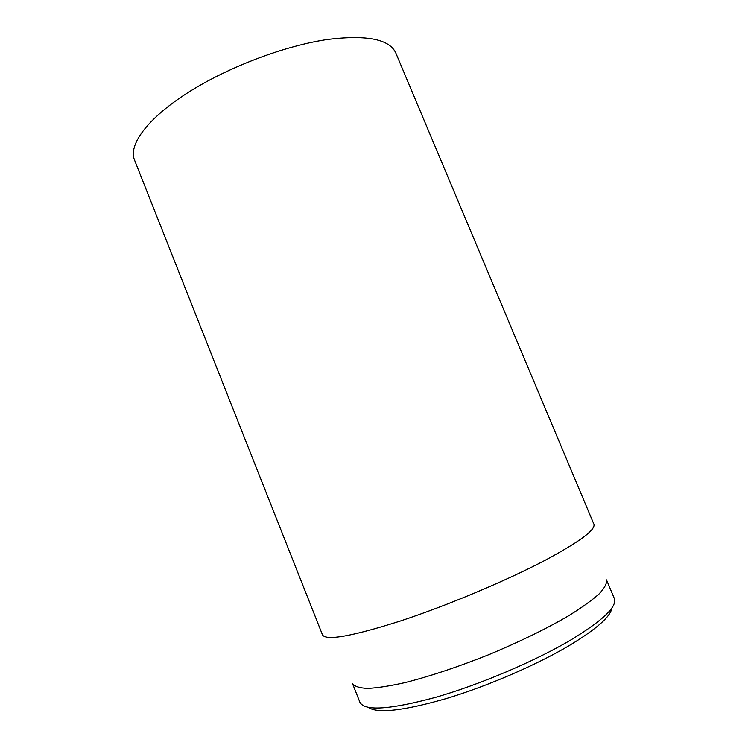 <?xml version="1.0" encoding="UTF-8"?>
<svg xmlns="http://www.w3.org/2000/svg" width="748" height="748" viewBox="0 0 748 748"><rect width="100%" height="100%" fill="white"/><g stroke="black" fill="none" stroke-linecap="round" stroke-linejoin="round"><path stroke-width="1.12" d="M368.24 707.365C377.497 713.76 403.593 710.796 446.528 698.492C487.818 686.038 537.101 664.682 569.789 645.234C596.698 628.881 610.742 616.446 611.92 607.918M571.061 639.83C535.101 661.139 479.646 684.719 435.458 697.37C389.745 709.674 364.556 711.292 359.9 702.241L352.486 683.532C354.561 686.44 359.629 688.067 367.689 688.403C377.488 687.926 389.96 685.981 405.126 682.578C430.184 676.22 458.094 666.907 488.855 654.64C519.411 641.887 545.872 629.012 568.218 616.015C581.439 607.844 591.715 600.504 599.045 593.987C604.571 588.106 607.058 583.403 606.506 579.868L614.295 598.428C617.409 606.563 603 620.363 571.061 639.83M545.133 560.289C579.728 541.72 595.978 529.659 593.865 524.096L395.907 53.22C389.83 39.364 367.427 34.735 328.699 39.326C285.418 45.348 227.542 67.227 187.309 93.014C146.991 118.838 128.319 144.981 134.472 159.913L322.481 634.846C325.96 640.961 351.728 636.408 399.787 621.195C446.388 605.899 505.975 580.887 545.133 560.289"/></g></svg>
